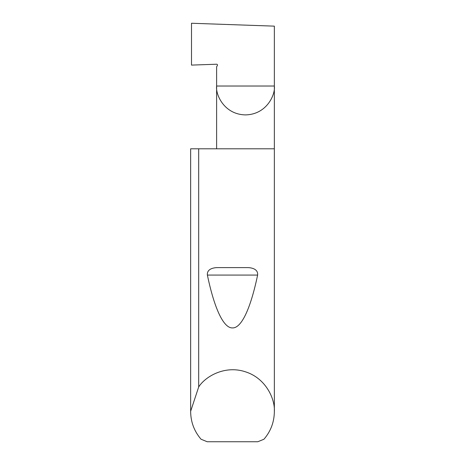 <?xml version="1.0" encoding="UTF-8"?>
<svg xmlns="http://www.w3.org/2000/svg" width="465" height="465" viewBox="0 0 465 465"><rect width="100%" height="100%" fill="white"/><g stroke="black" fill="none" stroke-linecap="round" stroke-linejoin="round"><path stroke-width="0.7" d="M217.481 65.1L217.37 65.478A0.837 0.837 0 0 0 216.614 64.222L191.504 65.1L191.504 23.25L274.35 26.145L274.35 86.025C275.513 94.471 266.846 114.5 245.479 114.896C224.113 114.5 215.452 94.471 216.614 86.025L216.614 148.8M217.37 65.478L216.614 66.786L216.614 86.025L274.35 86.025L274.35 411.618C274.216 422.081 270.752 431.288 263.94 439.239L257.79 441.75L207.21 441.75L201.06 439.239C194.248 431.288 190.784 422.081 190.65 411.618L190.65 148.8L190.65 411.281L198.689 386.956C205.547 376.214 225.234 365.002 245.468 371.826C265.841 378.237 275.141 398.9 274.35 411.618M217.085 267.602L247.915 267.602C252.135 267.759 258.226 269.223 257.61 275.071C250.966 307.022 241.841 328.249 232.5 327.918C223.159 328.249 214.034 307.022 207.39 275.071C206.774 269.218 212.871 267.759 217.085 267.602L247.915 267.602M198.689 386.956L198.689 148.8L274.35 148.8M190.65 411.618L190.65 411.281M198.689 148.8L190.65 148.8M207.39 275.071L257.61 275.071"/></g></svg>
